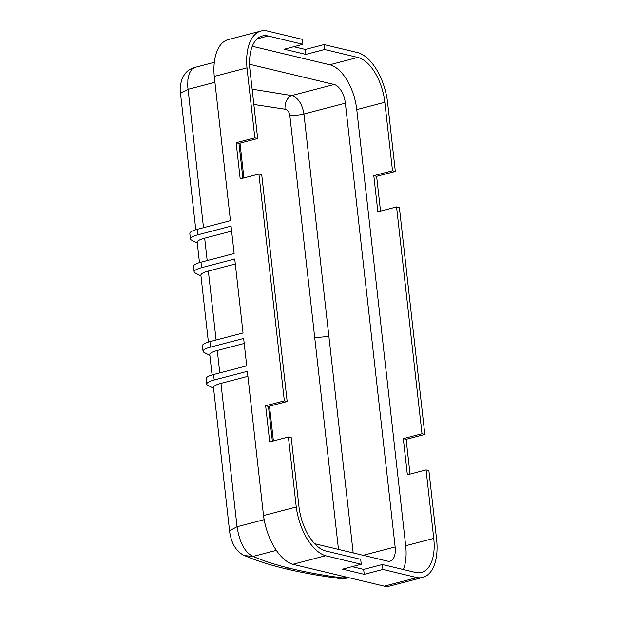 <?xml version="1.0" encoding="UTF-8"?>
<svg xmlns="http://www.w3.org/2000/svg" width="617" height="617" viewBox="0 0 617 617"><rect width="100%" height="100%" fill="white"/><g stroke="black" fill="none" stroke-linecap="round" stroke-linejoin="round"><path stroke-width="0.93" d="M263.521 515.565L296.253 507.012A45.905 23.924 75.3 0 0 325.591 555.74L292.859 564.293A45.905 23.924 -104.7 0 1 263.521 515.565L247.34 371.326L214.207 379.987A16.991 3.887 173.6 0 0 206.726 384.129A16.991 3.887 173.6 0 0 207.705 385.239A464.416 106.271 173.6 0 0 213.559 388.216M247.903 376.331L220.963 383.373A16.991 3.887 173.6 0 0 213.482 387.314M189.828 233.272A16.991 3.887 173.6 0 1 197.301 229.316L230.442 220.655L214.261 76.408A45.905 23.924 -104.7 0 1 228.251 39.581M257.667 138.524L238.964 143.422L236.141 142.743L254.844 137.853L257.667 138.524L249.985 70.037A40.776 21.256 -104.7 0 1 262.279 35.979A40.776 21.256 -104.7 0 1 268.14 35.987L302.924 44.308L284.221 49.198L305.901 54.381L305.346 49.445L293.808 46.691M302.924 44.308L302.376 39.372L266.714 30.85A45.905 23.924 75.3 0 0 260.952 31.027A45.905 23.924 75.3 0 0 246.993 67.847L214.261 76.408M380.527 211.114L376.625 176.323L395.327 171.433L387.476 101.435A45.905 23.924 75.3 0 0 358.138 52.707L324.048 44.555L305.346 49.445M249.577 64.261L334.113 84.467A16.991 8.854 -104.7 0 1 345.366 103.155L303.942 113.983C298.913 115.178 294.193 115.58 289.782 115.186C289.126 111.793 287.53 109.795 284.992 109.186C284.761 102.407 287.013 97.856 291.756 95.542L252.129 89.164M325.591 555.74L361.246 564.262L360.698 559.326L325.907 551.012A40.776 21.256 -104.7 0 1 298.906 506.164L291.224 437.677L288.401 437.006L296.253 507.012M206.109 378.468A16.991 3.887 173.6 0 1 213.59 374.511L246.723 365.842L243.653 338.448L210.52 347.116A16.991 3.887 173.6 0 0 203.039 351.258A16.991 3.887 173.6 0 0 204.019 352.369A464.416 106.271 173.6 0 0 209.873 355.338M252.299 46.244L329.763 64.762A40.776 21.256 -104.7 0 1 356.773 109.61L384.823 102.275L392.505 170.762L395.327 171.433M329.763 64.762L357.821 57.427L324.604 49.483L305.901 54.381M384.283 586.15L417.015 577.589A45.905 23.924 75.3 0 0 422.776 577.412L390.044 585.973A45.905 23.924 -104.7 0 1 384.283 586.15L292.859 564.293M422.776 577.412A45.905 23.924 75.3 0 0 436.736 540.592L428.884 470.586L426.062 469.915L407.359 474.805L403.302 438.641L422.005 433.751L396.561 206.919L377.859 211.816L373.802 175.652L392.505 170.762M202.422 345.597A16.991 3.887 173.6 0 1 209.903 341.633L243.036 332.972L234.745 259.009L201.605 267.67A16.991 3.887 173.6 0 0 194.131 271.812A16.991 3.887 173.6 0 0 195.103 272.922A464.416 106.271 173.6 0 0 200.965 275.892M193.514 266.151A16.991 3.887 173.6 0 1 200.988 262.194L234.128 253.525L231.051 226.13L197.918 234.799A16.991 3.887 173.6 0 0 190.445 238.941A16.991 3.887 173.6 0 0 191.417 240.052A464.416 106.271 173.6 0 0 197.278 243.021M235.301 264.014L208.361 271.056A16.991 3.887 173.6 0 0 200.887 274.997M376.625 176.323L373.802 175.652M403.371 569.53A40.776 21.256 -104.7 0 0 405.685 545.736L356.773 109.61M405.685 545.736L433.743 538.402L426.062 469.915M357.821 57.427A40.776 21.256 -104.7 0 1 384.823 102.275M231.614 231.136L204.674 238.185A16.991 3.887 173.6 0 0 197.201 242.126M264.161 519.653L237.044 526.748C239.651 542.813 245.003 552.709 253.109 556.426C263.922 561.077 276.933 565.226 292.134 568.859C307.328 572.491 324.457 575.553 343.53 578.044L347.402 578.029M345.366 103.155L395.142 546.947L363.189 555.308M353.179 552.909L303.942 113.983C302.191 103.872 298.134 97.725 291.756 95.542L334.113 84.467M410.027 474.103L406.125 439.319L424.828 434.43L399.384 207.597L396.561 206.919M314.639 543.7L387.576 561.138A16.991 8.854 75.3 0 0 389.813 561.192A16.991 8.854 75.3 0 0 395.142 546.947M236.141 142.743L240.198 178.907L258.901 174.017L284.344 400.842L265.642 405.731L269.698 441.895L288.401 437.006M254.844 137.853L246.993 67.847M417.015 577.589L382.926 569.445L364.223 574.334L342.543 569.152L361.246 564.262M403.302 438.641L406.125 439.319M422.005 433.751L424.828 434.43M239.99 143.152L243.892 177.943M269.49 406.14L273.393 440.931M244.216 343.453L217.277 350.502A16.991 3.887 173.6 0 0 209.795 354.443M238.964 143.422L242.867 178.205M258.901 174.017L261.724 174.688L287.167 401.52L268.464 406.41L272.367 441.201M433.743 538.402A40.776 21.256 -104.7 0 1 421.48 572.453A40.776 21.256 -104.7 0 1 415.588 572.453L382.37 564.509L382.926 569.445M268.464 406.41L265.642 405.731M324.048 44.555L324.604 49.483M284.344 400.842L287.167 401.52M352.13 566.645L363.668 569.398L364.223 574.334M363.668 569.398L382.37 564.509M346.8 577.188L339.481 578.453C319.922 575.9 302.207 572.73 286.334 568.943L286.334 568.943C270.416 565.157 256.487 560.714 244.548 555.601L253.109 556.426L276.316 550.364M213.482 387.515L229.563 530.89C229.509 532.294 231.275 539.921 232.177 541.603C233.025 543.939 236.404 552.022 244.525 555.593L244.548 555.601M195.79 229.748L180.503 93.475C179.732 89.149 180.287 84.213 182.162 78.66C185.848 71.402 188.308 69.783 194.818 67.407L191.864 69.173L189.296 73.408L187.892 79.578L187.73 86.318L203.502 227.696M338.486 549.4L314.67 337.083C319.089 337.484 323.809 337.09 328.83 335.879M289.782 115.186L314.67 337.083M284.992 109.186L253.842 104.45M257.112 38.871L268.14 35.987M208.361 271.056L216.097 340.013M204.674 238.185L207.189 260.575M180.496 93.314L187.977 89.334L214.917 82.285M197.301 229.316L197.918 234.799M200.988 262.194L201.605 267.67M209.903 341.633L210.52 347.116M213.59 374.511L214.207 379.987M217.277 350.502L219.783 372.892M220.963 383.373L237.044 526.748L229.563 530.728M292.134 568.859L286.342 568.943M228.221 39.588L260.952 31.027M339.489 578.453C341.579 578.854 344.34 578.684 347.772 577.944L348.813 577.674M208.384 342.065L200.887 275.197M209.795 354.644L212.071 374.935M197.201 242.327L199.476 262.618M194.818 67.407L214.33 62.302M206.726 384.129L206.109 378.653M203.039 351.258L202.422 345.782M193.514 266.336L194.131 271.812M189.828 233.457L190.445 238.941"/></g></svg>
